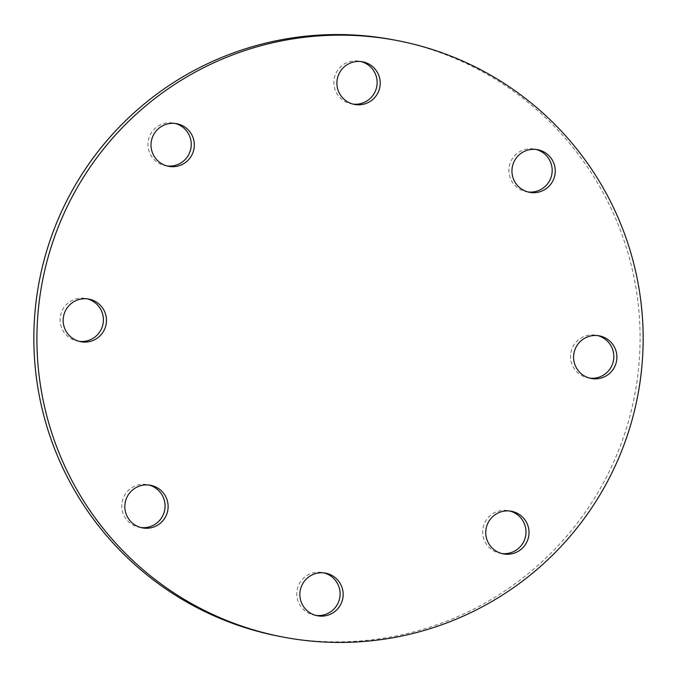 <?xml version="1.0" encoding="UTF-8"?>
<svg xmlns="http://www.w3.org/2000/svg" width="677" height="677" viewBox="0 0 677 677"><rect width="100%" height="100%" fill="white"/><g stroke="black" fill="none" stroke-linecap="round" stroke-linejoin="round"><path stroke-width="0.51" stroke-dasharray="3.38 2.54" d="M501.852 553.541A21.689 21.647 -79.3 0 1 483.979 524.616A21.689 21.647 -79.3 0 1 509.874 511.025M315.964 615.427A21.689 21.647 -79.3 0 1 298.092 586.494A21.689 21.647 -79.3 0 1 323.987 572.903M140.926 527.544A21.689 21.647 -79.3 0 1 123.053 498.619A21.689 21.647 -79.3 0 1 148.948 485.028M79.277 341.377A21.689 21.647 -79.3 0 1 61.404 312.452A21.689 21.647 -79.3 0 1 87.299 298.862M167.126 165.975A21.689 21.647 -79.3 0 1 149.253 137.05A21.689 21.647 -79.3 0 1 175.148 123.459M353.013 104.097A21.689 21.647 -79.3 0 1 335.14 75.172A21.689 21.647 -79.3 0 1 361.036 61.573M528.052 191.972A21.689 21.647 -79.3 0 1 510.179 163.047A21.689 21.647 -79.3 0 1 536.074 149.456M589.701 378.138A21.689 21.647 -79.3 0 1 571.828 349.214A21.689 21.647 -79.3 0 1 597.723 335.623M393.278 39.808A303.668 303.11 -79.3 0 1 484.63 72.93A303.668 303.11 -79.3 0 1 621.943 441.514A303.668 303.11 -79.3 0 1 280.667 636.608M503.375 553.879L500.32 553.304M317.488 615.765L314.424 615.19M142.449 527.891L139.386 527.307M80.791 341.724L77.737 341.14M168.641 166.322L165.586 165.747M354.528 104.436L351.473 103.86M529.566 192.319L526.511 191.743M591.224 378.485L588.161 377.91M599.263 335.86L596.209 335.276M537.614 149.693L534.551 149.109M362.576 61.81L359.512 61.235M176.68 123.696L173.625 123.121M88.839 299.09L85.776 298.515M150.489 485.257L147.434 484.681M325.527 573.14L322.472 572.564M511.414 511.253L508.359 510.678"/><path stroke-width="1.02" d="M509.874 511.025A21.689 21.647 -79.3 0 1 524.946 538.63A21.689 21.647 -79.3 0 1 501.852 553.541M517.939 513.623A21.689 21.647 -79.3 0 1 503.375 553.879A21.689 21.647 -79.3 0 1 487.042 525.191A21.689 21.647 -79.3 0 1 517.939 513.623M323.987 572.903A21.689 21.647 -79.3 0 1 339.059 600.516A21.689 21.647 -79.3 0 1 315.964 615.427M332.052 575.501A21.689 21.647 -79.3 0 1 317.488 615.765A21.689 21.647 -79.3 0 1 301.155 587.077A21.689 21.647 -79.3 0 1 332.052 575.501M148.948 485.028A21.689 21.647 -79.3 0 1 164.02 512.633A21.689 21.647 -79.3 0 1 140.926 527.544M157.013 487.626A21.689 21.647 -79.3 0 1 142.449 527.891A21.689 21.647 -79.3 0 1 126.117 499.194A21.689 21.647 -79.3 0 1 157.013 487.626M87.299 298.862A21.689 21.647 -79.3 0 1 102.362 326.466A21.689 21.647 -79.3 0 1 79.277 341.377M95.364 301.46A21.689 21.647 -79.3 0 1 80.791 341.724A21.689 21.647 -79.3 0 1 64.459 313.028A21.689 21.647 -79.3 0 1 95.364 301.46M175.148 123.459A21.689 21.647 -79.3 0 1 190.212 151.073A21.689 21.647 -79.3 0 1 167.126 165.975M183.213 126.057A21.689 21.647 -79.3 0 1 168.641 166.322A21.689 21.647 -79.3 0 1 152.308 137.626A21.689 21.647 -79.3 0 1 183.213 126.057M361.036 61.573A21.689 21.647 -79.3 0 1 376.099 89.186A21.689 21.647 -79.3 0 1 353.013 104.097M369.1 64.171A21.689 21.647 -79.3 0 1 354.528 104.436A21.689 21.647 -79.3 0 1 338.195 75.748A21.689 21.647 -79.3 0 1 369.1 64.171M536.074 149.456A21.689 21.647 -79.3 0 1 551.137 177.069A21.689 21.647 -79.3 0 1 528.052 191.972M544.139 152.054A21.689 21.647 -79.3 0 1 529.566 192.319A21.689 21.647 -79.3 0 1 513.234 163.622A21.689 21.647 -79.3 0 1 544.139 152.054M597.723 335.623A21.689 21.647 -79.3 0 1 612.795 363.236A21.689 21.647 -79.3 0 1 589.701 378.138M605.788 338.221A21.689 21.647 -79.3 0 1 591.224 378.485A21.689 21.647 -79.3 0 1 574.883 349.789A21.689 21.647 -79.3 0 1 605.788 338.221M283.722 637.192L280.667 636.608A303.668 303.11 -79.3 0 1 189.315 603.495A303.668 303.11 -79.3 0 1 51.994 234.911A303.668 303.11 -79.3 0 1 393.278 39.808L396.333 40.392A303.668 303.11 -79.3 0 1 487.685 73.505A303.668 303.11 -79.3 0 1 625.006 442.089A303.668 303.11 -79.3 0 1 283.722 637.192A303.668 303.11 -79.3 0 1 192.37 604.07A303.668 303.11 -79.3 0 1 55.057 235.486A303.668 303.11 -79.3 0 1 396.333 40.392"/></g></svg>
